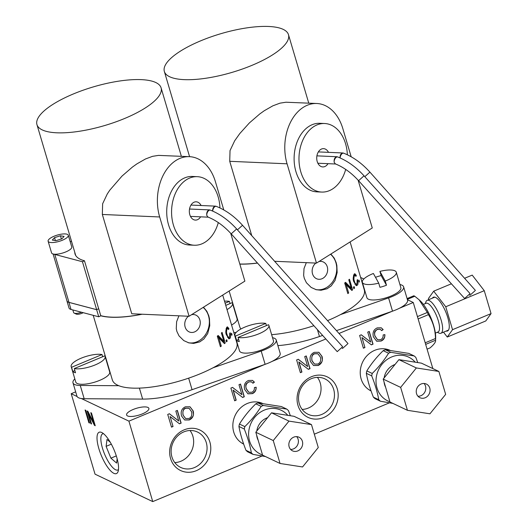 <?xml version="1.0" encoding="UTF-8"?>
<svg xmlns="http://www.w3.org/2000/svg" width="528" height="528" viewBox="0 0 528 528"><rect width="100%" height="100%" fill="white"/><g stroke="black" fill="none" stroke-linecap="round" stroke-linejoin="round"><path stroke-width="0.79" d="M89.463 422.638L85.615 410.236M88.856 422.704L85.087 409.992L85.82 410.342L89.588 423.053L88.856 422.704L89.252 422.539M95.245 425.74L94.492 425.383L88.618 414.018L91.575 423.997L90.875 423.667L87.107 410.949L87.859 411.305L93.733 422.677L90.776 412.691L91.476 413.028L95.245 425.74M95.119 425.324L94.492 425.383M91.298 412.942L94.136 422.506L93.733 422.677M91.45 423.581L90.875 423.667M91.271 423.496L87.635 411.2M94.895 425.218L89.021 413.846L88.618 414.018M318.8 352.268L321.908 356.407C321.704 359.443 324.575 360.657 318.001 365.402L313.474 365.462M317.83 353.727L314.543 353.694C312.272 354.103 311.401 356.466 311.916 360.763L314.411 363.997M320.41 357.172L317.922 353.767L314.721 353.78C312.14 354.697 311.263 357.06 312.101 360.848L314.503 364.043L317.744 364.049C320.338 362.888 321.229 360.598 320.41 357.172M310.424 361.528C309.362 357.067 310.649 354.004 314.285 352.334L318.892 352.308L322.087 356.499C323.037 360.802 321.737 363.799 318.179 365.488L313.566 365.508L310.424 361.528M181.144 423.126L179.48 423.812L170.089 416.519L173.045 426.499L171.501 427.145L167.732 414.434L169.396 413.741L178.787 421.034L175.831 411.055L177.375 410.408L181.144 423.126L179.348 423.707M177.236 410.467L180.959 423.034M169.349 413.761L178.787 421.034M170.089 416.519L173.045 426.499M172.867 426.413L171.455 427M233.244 390.166L236.194 400.151L234.65 400.798L230.881 388.08L232.544 387.387L241.936 394.687L238.979 384.701L240.53 384.054L244.292 396.772L242.636 397.465L233.059 390.08L236.016 400.066L234.604 400.653M240.392 384.113L244.114 396.686L242.497 397.36M232.498 387.407L241.936 394.687M189.915 406.745L193.017 410.883C192.819 413.912 195.69 415.127 189.11 419.872L184.589 419.938M189.295 419.958L184.675 419.984L181.54 415.998C180.477 411.543 181.764 408.481 185.401 406.811L190.007 406.784L193.202 410.969C194.152 415.279 192.852 418.275 189.295 419.958L189.11 419.872M183.216 415.325L185.618 418.519L188.859 418.519C191.453 417.364 192.344 415.074 191.525 411.649L189.037 408.243L185.836 408.25C183.249 409.174 182.378 411.53 183.216 415.325L185.526 418.473M188.945 408.203L185.651 408.164C183.388 408.58 182.516 410.936 183.031 415.239M255.981 387.189C256.337 389.789 255.07 391.915 252.179 393.558L247.856 393.782M251.368 381.817L248.701 381.856C245.969 384.067 245.269 383.632 246.114 388.588L248.695 392.245M252.397 380.358L254.239 382.081L252.839 383.084M248.886 381.942C246.154 383.5 245.289 385.744 246.299 388.674L248.787 392.291L251.79 392.258C253.671 391.466 254.542 389.888 254.417 387.526L256.166 387.275C256.238 390.39 254.971 392.515 252.358 393.644L247.949 393.829L244.629 389.38C243.639 385.084 244.926 382.12 248.49 380.483L252.483 380.404L254.423 382.166L252.945 383.229L251.46 381.863L248.701 381.856M373.039 344.17L371.375 344.863L361.984 337.57L364.94 347.549L363.396 348.196L359.627 335.485L361.284 334.792L370.682 342.085L367.726 332.105L369.27 331.459L373.039 344.17L371.243 344.758M369.131 331.518L372.854 344.084M361.238 334.811L370.682 342.085M361.984 337.57L364.94 347.549M364.762 347.464L363.35 348.051M298.98 362.043L301.937 372.029L300.386 372.676L296.617 359.957L298.28 359.264L307.672 366.564L304.715 356.578L306.266 355.938L310.028 368.65L308.372 369.343L298.795 361.957L301.752 371.943L300.346 372.53M306.128 355.991L309.85 368.564L308.233 369.237M298.234 359.284L307.672 366.564M380.114 329.221L377.447 329.254C374.708 331.465 374.009 331.036 374.86 335.986L377.441 339.649M381.685 330.634L380.2 329.261L377.626 329.347C374.893 330.904 374.035 333.142 375.038 336.072L377.527 339.689L380.536 339.662C382.411 338.87 383.288 337.293 383.156 334.93L384.905 334.679C384.985 337.795 383.717 339.92 381.104 341.048L376.695 341.227L373.375 336.778C372.385 332.488 373.672 329.525 377.236 327.881L381.229 327.802L383.163 329.571L381.685 330.634M381.137 327.763L383.163 329.571M382.985 329.485L381.586 330.488M384.727 334.594C385.077 337.194 383.81 339.313 380.919 340.963L376.603 341.187M389.42 402.838L314.312 434.181M262.027 456.001L152.75 501.6L128.918 421.146L264.845 364.426M399.419 308.266L413.259 302.491L432.835 368.57M272.019 361.429L325.822 338.976M339.009 333.472L392.238 311.263M209.88 442.068A22.414 20.13 -64.6 0 1 185.632 472.065A22.414 20.13 -64.6 0 1 175.151 436.682A22.414 20.13 -64.6 0 1 209.88 442.068M243.685 444.101A22.414 20.13 -64.6 0 1 235.151 415.417A22.414 20.13 -64.6 0 1 262.647 403.478M337.273 388.905A22.414 20.13 -64.6 0 1 313.025 418.902A22.414 20.13 -64.6 0 1 302.544 383.519A22.414 20.13 -64.6 0 1 337.273 388.905M371.078 390.938A22.414 20.13 -64.6 0 1 362.545 362.261A22.414 20.13 -64.6 0 1 390.04 350.321M116.695 457.169A22.414 6.976 67.3 0 1 118.054 471.603A22.414 6.976 67.3 0 1 101.356 455.618A22.414 6.976 67.3 0 1 101.739 432.511A22.414 6.976 67.3 0 1 116.695 457.169M103.521 433.666A19.595 6.098 -112.7 0 0 102.722 433.818A19.595 6.098 -112.7 0 0 104.636 454.245A19.595 6.098 -112.7 0 0 117.81 469.986A19.595 6.098 -112.7 0 0 118.483 469.524M147.932 407.438A11.623 3.617 163.5 0 1 148.883 408.388A11.623 3.617 163.5 0 1 140.606 414.559A11.623 3.617 163.5 0 1 127.552 415.945A11.623 3.617 163.5 0 1 126.601 414.995A11.623 3.617 163.5 0 1 134.878 408.824A11.623 3.617 163.5 0 1 147.932 407.438M333.676 389.407A19.595 17.596 115.4 0 0 324.905 378.88A19.595 17.596 115.4 0 0 300.604 389.024A19.595 17.596 115.4 0 0 308.081 414.275A19.595 17.596 115.4 0 0 327.954 410.329A19.595 17.596 115.4 0 0 333.676 389.407M302.161 409.431A19.595 17.596 115.4 0 0 320.258 383.024A19.595 17.596 115.4 0 0 317.407 377.348M206.283 442.57A19.595 17.596 115.4 0 0 197.512 432.043A19.595 17.596 115.4 0 0 173.21 442.187A19.595 17.596 115.4 0 0 180.688 467.432A19.595 17.596 115.4 0 0 200.561 463.492A19.595 17.596 115.4 0 0 206.283 442.57M174.761 462.587A19.595 17.596 115.4 0 0 192.865 436.187A19.595 17.596 115.4 0 0 190.014 430.505M413.259 302.491L407.438 299.719M363.832 278.989L360.637 277.471M75.656 391.855L71.207 393.71L95.04 474.164L152.75 501.6M128.918 421.146L81.358 398.534M77.088 396.508L71.207 393.71M350.988 288.156L351.503 289.879A63.591 19.78 163.5 0 1 351.397 289.971M344.909 282.83L350.13 288.202L351.245 288.149L348.784 279.833A64.964 20.209 -16.5 0 0 349.477 279.233L352.618 289.826L351.503 289.879M352.618 289.826A64.964 20.209 163.5 0 1 351.866 290.466L346.203 284.658L345.2 284.711M346.203 284.658L348.665 292.974A64.964 20.209 163.5 0 1 347.827 293.581L344.685 282.988A64.964 20.209 -16.5 0 0 345.589 282.341L351.245 288.149M348.665 292.974L347.662 293.02M356.314 275.418L356.024 276.349L354.479 275.372C353.753 277.979 353.74 279.893 354.427 281.114C354.862 283.318 355.707 284.275 356.974 283.972L357.146 279.919L357.641 279.662C358.136 283.061 358.043 284.882 357.37 285.12L356.479 285.694L353.839 281.761C352.909 279.88 353.001 277.345 354.136 274.157L354.829 273.689L356.314 275.418L355.535 275.458M356.651 284.236L355.898 285.516M354.248 274.019L354.948 275.062L353.529 275.418M354.842 284.222L356.974 283.972M354.948 275.062L353.608 275.167M354.552 288.031A64.964 20.209 163.5 0 1 353.872 288.684L353.437 287.212A64.964 20.209 -16.5 0 0 354.116 286.552L354.552 288.031L353.687 288.07M359.113 282.196L358.67 280.718A64.964 20.209 -16.5 0 0 358.987 280.078L359.429 281.556A64.964 20.209 163.5 0 1 359.113 282.196M359.429 281.556L358.928 281.582M240.92 328.984A64.964 20.209 163.5 0 1 239.719 326.713L229.145 291.034M350.104 241.923L364.287 289.813A64.964 20.209 163.5 0 1 363.04 296.657A64.964 20.209 163.5 0 1 327.558 320.641M257.499 263.083A64.964 20.209 163.5 0 1 239.831 264.119M313.883 325.717A64.964 20.209 163.5 0 1 271.643 334.666M330.851 254.054L334.244 258.146L336.145 262.548L336.844 265.445L337.154 272.514L335.102 280.381L331.234 285.872L327.096 288.757L321.057 290.248L316.239 289.714L311.19 287.45L306.431 282.751L304.28 278.282L303.653 275.405L304.022 268.521L306.319 262.66M315.863 263.076A9.062 7.669 104.8 0 0 312.53 273.854A9.062 7.669 104.8 0 0 317.585 279.094A9.062 7.669 104.8 0 0 327.314 272.29A9.062 7.669 104.8 0 0 322.212 261.571A9.062 7.669 104.8 0 0 318.965 261.538M315.533 289.509A19.675 16.639 104.8 0 0 332.165 282.487A19.675 16.639 104.8 0 0 335.9 262.687A19.675 16.639 104.8 0 0 330.535 254.252M257.433 263.01A64.733 20.137 163.5 0 1 239.804 264.02M287.232 41.488A64.733 20.137 163.5 0 1 222.407 74.983A64.733 20.137 163.5 0 1 164.34 71.438A64.733 20.137 163.5 0 1 220.691 33.746A64.733 20.137 163.5 0 1 288.473 34.67A64.733 20.137 163.5 0 1 287.232 41.488M251.75 235.633L229.733 161.311L230.03 150.579L234.689 140.765L239.804 133.544L249.381 122.938L259.776 113.942L264.277 110.728L272.877 105.811L279.946 103.171L285.945 102.227L316.82 103.501A42.775 30.162 -87.5 0 1 342.85 128.667L351.179 156.776M358.109 180.173L372.266 227.971L316.477 263.102L287.067 163.805A42.775 30.162 -87.5 0 1 316.82 103.501M345.695 169.409A34.313 24.189 -87.5 0 1 332.442 189.05A34.313 24.189 -87.5 0 1 321.684 192.067L316.826 191.855A34.313 24.189 -87.5 0 1 294.149 156.526A34.313 24.189 -87.5 0 1 319.81 123.301L324.674 123.512A34.313 24.189 -87.5 0 1 347.358 154.783M274.626 261.281L316.477 263.102M321.684 192.067A34.313 24.189 -87.5 0 1 299.013 156.737A34.313 24.189 -87.5 0 1 324.674 123.512M327.994 163.667A9.148 6.448 -87.5 0 1 322.78 166.927A9.148 6.448 -87.5 0 1 316.734 157.509A9.148 6.448 -87.5 0 1 323.578 148.645A9.148 6.448 -87.5 0 1 328.489 152.348M469.55 294.056L464.62 298.485L469.55 294.056M337.557 156.908L336.917 156.73C334.732 157.357 333.821 159.232 334.184 162.353A3.663 1.96 -69 0 1 335.194 158.446A3.663 1.96 -69 0 1 337.715 156.955L337.379 156.829M470.059 293.588L364.03 175.811L358.591 180.708C351.391 172.834 343.662 167.237 335.405 163.911L334.184 162.353M474.89 290.882L469.94 295.277L474.89 290.882M343.53 153.153L342.883 152.975C340.969 153.391 340.012 155.034 340.012 157.905M399.934 284.533A20.585 6.402 163.5 0 1 403.623 286.849A20.585 6.402 163.5 0 1 388.588 297.911L340.428 314.629M336.468 330.627L392.515 311.164A20.585 6.402 -16.5 0 0 407.55 300.102L403.623 286.849M277.9 345.629A59.261 18.434 -16.5 0 0 319.46 336.527L322.628 335.432M236.115 332.482L233.785 332.468M223.595 341.319L224.11 343.042A63.591 19.78 163.5 0 1 224.004 343.127M217.516 335.993L222.737 341.365L223.852 341.306L221.384 332.996A64.964 20.209 -16.5 0 0 222.083 332.396L225.225 342.982L224.11 343.042M225.225 342.982A64.964 20.209 163.5 0 1 224.473 343.629L218.81 337.821L217.8 337.874M218.81 337.821L221.272 346.13A64.964 20.209 163.5 0 1 220.427 346.738L217.292 336.151A64.964 20.209 -16.5 0 0 218.196 335.498L223.852 341.306M221.272 346.13L220.268 346.183M228.914 328.574L228.631 329.505L227.086 328.535C226.36 331.142 226.34 333.056 227.033 334.27C227.469 336.481 228.314 337.432 229.581 337.128L229.753 333.082L230.248 332.825C230.736 336.224 230.65 338.039 229.977 338.283L229.086 338.857L226.446 334.917C225.509 333.043 225.608 330.508 226.743 327.32L227.436 326.852L228.914 328.574L228.136 328.614M229.258 337.399L228.505 338.672M226.855 327.175L227.548 328.218M227.449 337.379L229.581 337.128M226.136 328.581L227.555 328.218L226.215 328.33M227.159 341.194A64.964 20.209 163.5 0 1 226.479 341.847L226.037 340.369A64.964 20.209 -16.5 0 0 226.723 339.715L227.159 341.194L226.294 341.233M231.719 335.353L231.277 333.881A64.964 20.209 -16.5 0 0 231.594 333.241L232.03 334.719A64.964 20.209 163.5 0 1 231.719 335.353M232.03 334.719L231.535 334.745M222.71 295.086L236.894 342.976A64.964 20.209 163.5 0 1 235.646 349.82A64.964 20.209 163.5 0 1 185.335 379.256A64.964 20.209 163.5 0 1 121.777 386.674A64.964 20.209 163.5 0 1 112.325 379.876L93.205 315.322M142.184 314.219A64.964 20.209 163.5 0 1 100.789 315.81L98.743 316.787L96.644 309.698L68.93 302.386A13.721 4.27 163.5 0 1 66.931 300.947A13.721 4.27 163.5 0 1 66.878 300.538M203.458 307.21L206.851 311.309L208.751 315.711L209.451 318.602L209.761 325.67L207.709 333.544L203.841 339.029L199.703 341.92L193.664 343.405L188.846 342.87L183.79 340.606L179.032 335.914L176.887 331.439L176.26 328.568L176.629 321.677L178.926 315.823M188.463 316.239A9.062 7.669 104.8 0 0 185.137 327.017A9.062 7.669 104.8 0 0 190.192 332.257A9.062 7.669 104.8 0 0 199.921 325.453A9.062 7.669 104.8 0 0 194.819 314.734A9.062 7.669 104.8 0 0 191.572 314.701M188.14 342.672A19.675 16.639 104.8 0 0 204.765 335.65A19.675 16.639 104.8 0 0 208.501 315.85A19.675 16.639 104.8 0 0 203.141 307.408M66.931 300.947L69.029 308.035A13.721 4.27 -16.5 0 0 71.029 309.467L98.743 316.787M96.644 309.698L98.69 308.722L100.789 315.81M141.874 314.206A64.733 20.137 163.5 0 1 100.742 315.658M98.69 308.722A64.964 20.209 163.5 0 1 98.663 308.715L84.467 260.773L82.454 261.736L54.793 254.43A13.721 4.27 163.5 0 1 54.028 254.173M74.771 252.285A64.964 20.209 -16.5 0 0 75.029 253.975A64.964 20.209 -16.5 0 0 84.467 260.773M159.832 94.651A64.733 20.137 163.5 0 1 95.007 128.146A64.733 20.137 163.5 0 1 36.947 124.601A64.733 20.137 163.5 0 1 93.291 86.909A64.733 20.137 163.5 0 1 161.08 87.826A64.733 20.137 163.5 0 1 159.832 94.651M230.716 233.336L244.873 281.127L189.083 316.265L131.756 313.771L102.34 214.467L102.637 203.742L107.296 193.921L109.837 190.12L121.988 176.101L132.376 167.105L136.884 163.891L145.484 158.974L152.546 156.334L158.545 155.39L189.427 156.664A42.775 30.162 -87.5 0 1 215.457 181.83L223.786 209.933M70.237 241.798L71.485 241.204M98.663 308.715L96.657 309.672L82.454 261.736M189.083 316.265L159.674 216.968A42.775 30.162 -87.5 0 1 189.427 156.664M218.302 222.572A34.313 24.189 -87.5 0 1 205.049 242.213A34.313 24.189 -87.5 0 1 194.291 245.23L189.433 245.018A34.313 24.189 -87.5 0 1 166.756 209.682A34.313 24.189 -87.5 0 1 192.416 176.458L197.281 176.669A34.313 24.189 -87.5 0 1 219.958 207.946M194.291 245.23A34.313 24.189 -87.5 0 1 171.613 209.893A34.313 24.189 -87.5 0 1 197.281 176.669M200.6 216.83A9.148 6.448 -87.5 0 1 195.386 220.09A9.148 6.448 -87.5 0 1 189.341 210.665A9.148 6.448 -87.5 0 1 196.185 201.808A9.148 6.448 -87.5 0 1 201.089 205.511M96.657 309.672L68.99 302.372A13.721 4.27 163.5 0 1 66.997 300.934L53.09 253.994M54.549 237.633L60.443 235.792L64.099 236.399L61.868 238.841L55.975 240.682L52.312 240.075L54.549 237.633L55.42 240.59M60.443 235.792L61.387 238.993M81.523 312.239A6.336 1.973 163.5 0 1 74.138 313.091L76.237 314.087A4.508 1.399 -16.5 0 0 83.206 312.682M74.138 313.091A6.336 1.973 163.5 0 1 73.616 312.576L72.844 309.949M48.121 241.223L51.579 252.899A10.52 3.274 -16.5 0 0 62.594 253.051A10.52 3.274 -16.5 0 0 71.755 246.919L68.297 235.25A10.52 3.274 -16.5 0 0 66.198 234.029A10.52 3.274 -16.5 0 0 54.476 236.069A10.52 3.274 -16.5 0 0 48.121 241.223A10.52 3.274 -16.5 0 0 59.136 241.375A10.52 3.274 -16.5 0 0 68.297 235.25M342.157 347.213L337.227 351.641L342.157 347.213M210.164 210.071L209.524 209.893C207.339 210.52 206.428 212.395 206.791 215.516A3.663 1.96 -69 0 1 207.801 211.609A3.663 1.96 -69 0 1 210.322 210.118L209.986 209.992M342.665 346.744L236.636 228.967L231.198 233.864C223.997 225.997 216.269 220.394 208.012 217.074L206.791 215.516M347.497 344.045L342.547 348.44L347.497 344.045M216.137 206.316L215.49 206.138C213.576 206.554 212.619 208.19 212.619 211.061M272.54 337.696A20.585 6.402 163.5 0 1 276.23 340.006A20.585 6.402 163.5 0 1 261.195 351.067L213.028 367.792M118.8 385.704L80.256 385.466A20.585 6.402 163.5 0 1 72.989 382.84L76.916 396.092A20.585 6.402 -16.5 0 0 84.183 398.726L142.646 399.089A59.261 18.434 -16.5 0 0 192.067 389.69L265.122 364.327A20.585 6.402 -16.5 0 0 280.157 353.265L276.23 340.006M72.989 382.84A20.585 6.402 163.5 0 1 74.824 378.886M386.483 285.226L381.143 275.563L379.909 271.399L385.249 281.061L386.483 285.226A17.701 5.504 163.5 0 1 379.962 287.311L378.728 283.14L373.388 273.484A17.701 5.504 -16.5 0 0 362.34 282.295A17.701 5.504 -16.5 0 0 378.728 283.14M375.507 277.312A17.701 5.504 163.5 0 1 377.83 276.514A17.701 5.504 163.5 0 1 381.143 275.563M362.34 282.295L366.914 297.719A17.701 5.504 -16.5 0 0 385.453 297.977A17.701 5.504 -16.5 0 0 400.864 287.668L396.29 272.243A17.701 5.504 -16.5 0 0 379.909 271.399M385.249 281.061A17.701 5.504 -16.5 0 0 396.29 272.243M227.007 309.599A17.701 5.504 -16.5 0 0 232.525 303.376A17.701 5.504 -16.5 0 0 232.148 302.696L225.753 305.362M225.113 303.197L229.423 301.402L230.063 303.567M229.423 301.402A17.701 5.504 -16.5 0 0 224.512 301.165M231.581 325.024A17.701 5.504 -16.5 0 0 237.092 318.8L232.525 303.376M74.283 368.57A17.701 5.504 -16.5 0 0 94.103 365.35A17.701 5.504 -16.5 0 0 105.131 356.539A17.701 5.504 -16.5 0 0 104.755 355.859L74.283 368.57L75.524 372.742A17.701 5.504 163.5 0 1 72.791 371.441L71.557 367.277L102.029 354.559L102.67 356.73M74.877 370.577L72.791 371.441M102.029 354.559A17.701 5.504 -16.5 0 0 82.21 357.779A17.701 5.504 -16.5 0 0 71.181 366.597A17.701 5.504 -16.5 0 0 71.557 367.277M71.181 366.597L75.748 382.021A17.701 5.504 -16.5 0 0 94.288 382.272A17.701 5.504 -16.5 0 0 109.699 371.963L105.131 356.539M238.055 337.438A17.701 5.504 -16.5 0 0 257.869 334.217A17.701 5.504 -16.5 0 0 268.897 325.4A17.701 5.504 -16.5 0 0 268.521 324.72L238.055 337.438L239.29 341.603A17.701 5.504 163.5 0 1 236.564 340.309L235.33 336.138L265.795 323.426L266.435 325.591M238.649 339.438L236.564 340.309M265.795 323.426A17.701 5.504 -16.5 0 0 245.982 326.647A17.701 5.504 -16.5 0 0 234.947 335.458A17.701 5.504 -16.5 0 0 235.33 336.138M234.947 335.458L239.521 350.882A17.701 5.504 -16.5 0 0 258.06 351.133A17.701 5.504 -16.5 0 0 273.471 340.824L268.897 325.4M290.374 415.741L288.446 410.612A28.36 25.469 115.4 0 0 286.777 409.101L263.353 405.471A28.36 25.469 115.4 0 0 261.175 406.382C256.714 413.596 251.262 420.341 244.82 426.611L239.441 424.057C243.903 416.843 249.355 410.098 255.796 403.828L261.175 406.382M245.995 450.331C242.656 441.91 240.299 433.957 238.927 426.472L244.312 429.026C247.658 437.448 250.008 445.408 251.381 452.885L245.995 450.331A28.36 25.469 115.4 0 0 247.665 451.836L253.051 454.397L265.505 456.562M287.833 415.345A24.248 21.773 115.4 0 0 252.826 419.905A24.248 21.773 115.4 0 0 262.528 454.945M244.82 426.611A28.36 25.469 115.4 0 0 244.312 429.026M251.381 452.885A28.36 25.469 115.4 0 0 253.051 454.397M263.353 405.471L257.974 402.917L281.398 406.547L286.777 409.101M257.974 402.917A28.36 25.469 115.4 0 0 255.796 403.828M239.441 424.057A28.36 25.469 115.4 0 0 238.927 426.472M267.597 417.668A15.556 13.966 115.4 0 0 256.76 431.072M256.674 435.191A15.556 13.966 115.4 0 0 258.218 440.398M425.667 344.375L435.567 340.25C435.923 341.887 434.095 344.434 430.089 347.893L427.079 349.147M418.136 318.945L428.413 314.662C432.947 321.704 435.303 329.657 435.481 338.521A28.36 8.824 67.3 0 1 435.567 340.25L435.673 337.755A24.248 7.544 67.3 0 0 420.288 300.887L419.126 299.812L427.337 312.464L417.437 316.595M435.481 338.521L425.205 342.811M407.332 299.363L414.79 296.254L419.126 299.812M414.79 296.254A28.36 8.824 67.3 0 0 413.807 295.786L407.101 298.577M427.337 312.464A28.36 8.824 67.3 0 1 428.413 314.662M437.296 332.29L438.88 333.043A17.84 5.551 -112.7 0 0 440.933 333.247A17.84 5.551 -112.7 0 0 439.184 314.642A17.84 5.551 -112.7 0 0 427.192 300.32A17.84 5.551 -112.7 0 0 425.891 301.924L425.317 303.58M423.383 304.385L426.07 303.263A15.556 4.838 67.3 0 1 436.524 315.757A15.556 4.838 67.3 0 1 438.049 331.973L435.362 333.095M373.388 397.168C370.049 388.747 367.693 380.794 366.326 373.309L371.705 375.87C375.052 384.292 377.408 392.245 378.774 399.729L373.388 397.168A28.36 25.469 115.4 0 0 375.065 398.673L380.444 401.234L392.898 403.399M366.835 370.894C371.296 363.68 376.748 356.935 383.189 350.665L388.568 353.219C384.107 360.433 378.655 367.178 372.214 373.454L366.835 370.894A28.36 25.469 115.4 0 0 366.326 373.309M385.367 349.754L408.791 353.384L414.17 355.945L390.746 352.315L385.367 349.754A28.36 25.469 115.4 0 0 383.189 350.665M415.226 362.182A24.248 21.773 115.4 0 0 380.219 366.749A24.248 21.773 115.4 0 0 389.921 401.782M417.767 362.578L415.84 357.449A28.36 25.469 115.4 0 0 414.17 355.945M390.746 352.315A28.36 25.469 115.4 0 0 388.568 353.219M372.214 373.454A28.36 25.469 115.4 0 0 371.705 375.87M378.774 399.729A28.36 25.469 115.4 0 0 380.444 401.234M394.99 364.511A15.556 13.966 115.4 0 0 384.153 377.909M384.074 382.034A15.556 13.966 115.4 0 0 385.612 387.235M290.585 449.407A7.55 6.778 115.4 0 0 298.102 439.237A7.55 6.778 115.4 0 0 296.657 436.63M302.379 441.276A7.55 6.778 -64.6 0 1 300.175 449.335A7.55 6.778 -64.6 0 1 292.519 450.853A7.55 6.778 -64.6 0 1 289.641 441.124A7.55 6.778 -64.6 0 1 299 437.217A7.55 6.778 -64.6 0 1 302.379 441.276M255.809 432.254L262.594 455.176L280.045 463.472L302.551 466.963L318.265 447.526L311.474 424.598L294.023 416.302L271.517 412.817L255.809 432.254L273.253 440.55L280.045 463.472M311.474 424.598L288.968 421.113L271.517 412.817M288.968 421.113L273.253 440.55M432.445 298.122A18.302 5.696 67.3 0 1 435.541 297.429A18.302 5.696 67.3 0 1 439.844 301.389A18.302 5.696 67.3 0 1 448.859 329.34A18.302 5.696 67.3 0 1 446.186 331.056M451.394 283.793L433.693 291.179L445.744 306.755L452.536 329.683L447.275 337.029L443.513 332.171M464.594 278.282L472.21 275.108L484.262 290.684L445.744 306.755M484.262 290.684L491.053 313.606L452.536 329.683M491.053 313.606L485.793 320.951L447.275 337.029M428.769 299.66L428.432 298.525L433.693 291.179M417.978 396.244A7.55 6.778 115.4 0 0 425.495 386.08A7.55 6.778 115.4 0 0 424.05 383.473M429.772 388.113A7.55 6.778 -64.6 0 1 427.568 396.172A7.55 6.778 -64.6 0 1 419.912 397.69A7.55 6.778 -64.6 0 1 417.034 387.968A7.55 6.778 -64.6 0 1 426.393 384.061A7.55 6.778 -64.6 0 1 429.772 388.113M383.203 379.091L389.994 402.019L407.438 410.309L429.944 413.8L445.658 394.363L438.867 371.441L421.417 363.145L398.917 359.654L383.203 379.091L400.653 387.387L407.438 410.309M438.867 371.441L416.361 367.95L398.917 359.654M416.361 367.95L400.653 387.387M117.157 458.799L116.589 463.069L110.893 458.159L106.102 446.351L107.012 439.454L110.273 442.259M106.102 446.351L111.342 444.167M110.893 458.159L116.305 455.902M357.37 285.12L356.222 285.179M354.427 281.114L353.674 281.147M229.733 161.311L287.067 163.805M364.815 176.675L369.923 172.135L475.398 290.407M340.111 157.945A3.663 1.967 -68.9 0 1 341.365 154.394A3.663 1.967 -68.9 0 1 343.688 153.199L343.352 153.074M392.515 311.164L388.588 297.911M319.46 336.527L317.42 329.644M229.977 338.283L228.822 338.336M227.033 334.27L226.274 334.31M71.029 309.467L68.93 302.386M102.34 214.467L159.674 216.968M68.99 302.372L54.793 254.43M237.422 229.838L242.53 225.298L348.005 343.563M212.718 211.108A3.663 1.967 -68.9 0 1 213.972 207.55A3.663 1.967 -68.9 0 1 216.295 206.362L215.959 206.23M265.122 364.327L261.195 351.067M192.067 389.69L188.648 378.154M142.646 399.089L139.392 388.113M84.183 398.726L80.256 385.466M308.761 103.151L288.473 34.67M189.585 156.671L164.34 71.438M358.591 180.708L464.62 298.485M364.03 175.811C356.03 167.02 347.259 160.736 337.715 156.955M317.876 163.231L335.63 164.003M316.912 155.859L336.917 156.73M469.161 294.406L469.94 295.277M369.923 172.135C361.964 163.31 353.219 156.994 343.688 153.199M318.364 151.906L342.883 152.975M181.368 156.314L161.08 87.826M75.728 255.539L36.947 124.601M231.198 233.864L337.227 351.641M236.636 228.967C228.637 220.183 219.866 213.893 210.322 210.118M190.476 216.388L208.237 217.166M189.519 209.022L209.524 209.893M341.768 347.569L342.547 348.44M242.53 225.298C234.571 216.467 225.826 210.157 216.295 206.362M190.971 205.069L215.49 206.138M241.652 442.952L243.613 443.883M260.759 402.758L262.139 403.412M440.933 333.247L448.523 330.079M427.192 300.32L434.782 297.152M369.052 389.796L371.006 390.72M388.153 349.602L389.532 350.255"/></g></svg>
